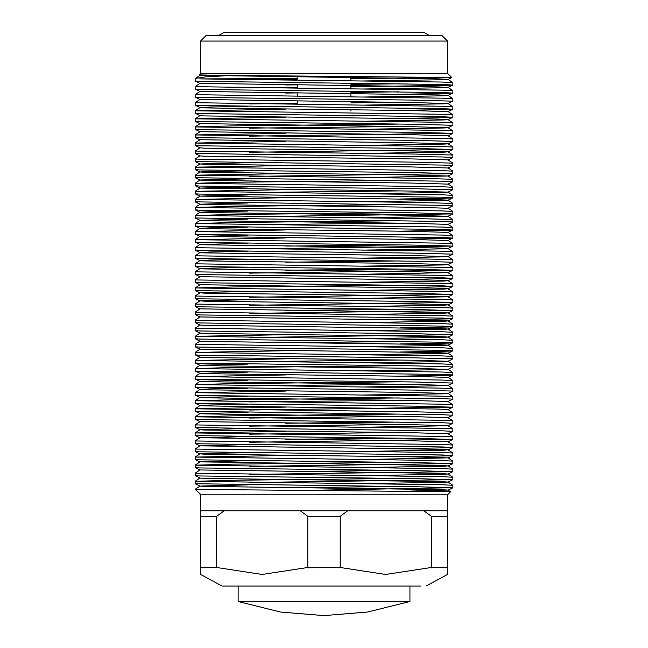 <?xml version="1.0" encoding="UTF-8"?>
<svg xmlns="http://www.w3.org/2000/svg" width="648" height="648" viewBox="0 0 648 648"><rect width="100%" height="100%" fill="white"/><g stroke="black" fill="none" stroke-linecap="round" stroke-linejoin="round"><path stroke-width="0.97" d="M218.141 35.729L224.119 32.4L423.905 32.4L429.883 35.729M297.165 104.466L297.165 101.218M297.165 96.414L297.165 93.166M297.165 88.363L297.165 85.107M297.165 80.303L297.165 76.002M350.86 110.897L350.86 109.836M350.86 96.957L350.86 93.725M350.86 88.898L350.86 85.674M350.86 80.846L350.86 76.375M195.153 489.426L200.556 494.254L199.908 494.181L200.524 494.797L447.501 494.797L450.522 491.775M195.178 483.732L415.133 486.713L452.871 487.733L452.855 485.271L442.422 484.753L195.153 481.27L195.178 483.732L200.013 486.105L204.209 486.405L437.967 489.564L448.027 490.091L450.522 491.759L195.153 489.37M452.871 487.733L303.491 490.431M447.501 41.099L200.524 41.099L205.894 35.729L442.139 35.729L447.501 41.099L447.501 73.313L200.524 73.313L198.993 74.868L209.093 75.184L451.737 77.549L350.86 78.683M195.469 78.368L205.667 76.869L230.558 75.468M195.153 78.683L195.178 81.049L199.543 81.34L442.803 84.515L452.871 85.05L448.481 85.374L350.86 86.775M297.165 78.683L199.543 78.902L442.422 82.069L452.855 82.588L452.871 85.05M452.871 93.101L452.855 90.639L442.422 90.121L195.153 86.63L195.178 89.1L199.543 89.4L442.803 92.567L452.871 93.101L448.481 93.425L399.962 94.3M452.871 101.153L452.855 98.69L442.422 98.172L195.153 94.689L195.178 97.151L199.543 97.451L415.133 100.132L452.871 101.153L448.011 103.55L443.815 103.85L362.297 105.13M452.871 109.204L452.855 106.75L442.422 106.232L195.153 102.74L195.178 105.211L199.543 105.503L442.803 108.678L452.871 109.204L448.481 109.528L399.962 110.411M452.871 117.264L452.855 114.801L442.422 114.283L195.153 110.792L195.178 113.262L199.543 113.562L442.803 116.729L452.871 117.264L448.481 117.588L399.962 118.463M452.871 125.315L452.855 122.853L442.422 122.334L195.153 118.851L195.178 121.314L199.543 121.613L415.133 124.294L452.871 125.315L448.011 127.713L443.815 128.012L362.297 129.292M452.871 133.367L452.855 130.912L442.422 130.386L195.153 126.903L195.178 129.365L199.543 129.665L415.133 132.354L452.871 133.367L249.35 136.177M452.871 141.426L452.855 138.964L442.422 138.445L195.153 134.954L195.178 137.425L199.543 137.716L415.133 140.405L452.871 141.426L448.011 143.824L443.815 144.115L362.297 145.403M452.871 149.477L452.855 147.015L442.422 146.497L195.153 143.006L195.178 145.476L199.543 145.776L415.133 148.457L452.871 149.477L249.35 152.28M452.871 157.529L452.855 155.075L415.133 154.07L195.153 151.065L195.178 153.527L442.803 157.002L452.871 157.529L448.011 159.926L411.715 158.882L204.209 156.2L200.013 155.901L195.178 153.527M452.871 165.58L452.855 163.126L415.133 162.122L195.153 159.116L195.178 161.587L442.803 165.054L452.871 165.58L448.011 167.986L411.715 166.941L204.209 164.252L200.013 163.96L195.178 161.587M452.871 173.64L452.855 171.177L442.422 170.659L195.153 167.168L195.178 169.638L199.543 169.938L415.133 172.619L452.871 173.64L249.35 176.442M452.871 181.691L452.855 179.229L415.133 178.232L195.153 175.227L195.178 177.69L442.803 181.165L452.871 181.691L448.011 184.089L411.715 183.044L204.209 180.363L200.013 180.063L195.178 177.69M452.871 189.743L452.855 187.288L442.422 186.762L195.153 183.279L195.178 185.741L199.543 186.041L415.133 188.73L452.871 189.743L448.011 192.148L443.815 192.44L362.297 193.72M452.871 197.802L452.855 195.34L442.422 194.821L195.153 191.33L195.178 193.801L199.543 194.092L442.803 197.267L452.871 197.802L448.481 198.126L399.962 199.001M452.871 205.853L452.855 203.391L415.133 202.395L195.153 199.39L195.178 201.852L442.803 205.327L452.871 205.853L448.011 208.251L411.715 207.206L204.209 204.525L200.013 204.225L195.178 201.852M452.871 213.905L452.855 211.451L442.422 210.924L195.153 207.441L195.178 209.903L199.543 210.203L415.133 212.884L452.871 213.905L249.35 216.716M452.871 221.964L452.855 219.502L415.133 218.506L195.153 215.492L195.178 217.963L442.803 221.43L452.871 221.964L448.011 224.362L411.715 223.317L204.209 220.628L200.013 220.336L195.178 217.963M452.871 230.016L452.855 227.553L442.422 227.035L195.153 223.544L195.178 226.014L199.543 226.314L442.803 229.481L452.871 230.016L448.481 230.34L399.962 231.215M452.871 238.067L452.855 235.605L442.422 235.086L195.153 231.603L195.178 234.066L199.543 234.365L442.803 237.541L452.871 238.067L448.481 238.391L399.962 239.274M452.871 246.119L452.855 243.664L442.422 243.146L195.153 239.655L195.178 242.125L199.543 242.417L415.133 245.106L452.871 246.119L249.35 248.929M452.871 254.178L452.855 251.716L442.422 251.197L195.153 247.706L195.178 250.177L199.543 250.476L415.133 253.157L452.871 254.178L448.011 256.576L443.815 256.875L362.297 258.155M452.871 262.229L452.855 259.767L442.422 259.249L195.153 255.766L195.178 258.228L199.543 258.528L415.133 261.209L452.871 262.229L448.011 264.627L443.815 264.927L362.297 266.207M452.871 270.281L452.855 267.827L442.422 267.3L195.153 263.817L195.178 266.279L199.543 266.579L415.133 269.268L452.871 270.281L249.35 273.091M452.871 278.34L452.855 275.878L442.422 275.36L195.153 271.868L195.178 274.339L199.543 274.631L442.803 277.806L452.871 278.34L448.481 278.664L399.962 279.539M452.871 286.392L452.855 283.929L442.422 283.411L195.153 279.92L195.178 282.39L199.543 282.69L442.803 285.857L452.871 286.392L448.481 286.716L399.962 287.591M452.871 294.443L452.855 291.981L442.422 291.462L195.153 287.979L195.178 290.442L199.543 290.741L415.133 293.423L452.871 294.443L249.35 297.246M452.871 302.495L452.855 300.04L442.422 299.522L195.153 296.031L195.178 298.501L199.543 298.793L415.133 301.482L452.871 302.495L249.35 305.305M452.871 310.554L452.855 308.092L442.422 307.573L195.153 304.082L195.178 306.553L199.543 306.852L415.133 309.533L452.871 310.554L249.35 313.357M452.871 318.605L452.855 316.143L442.422 315.625L195.153 312.142L195.178 314.604L199.543 314.904L442.803 318.079L452.871 318.605L448.481 318.929L399.962 319.804M452.871 326.657L452.855 324.203L442.422 323.676L195.153 320.193L195.178 322.655L199.543 322.955L442.803 326.13L452.871 326.657L448.481 326.981L399.962 327.864M452.871 334.716L452.855 332.254L442.422 331.736L195.153 328.244L195.178 330.715L199.543 331.007L415.133 333.696L452.871 334.716L249.35 337.519M452.871 342.768L452.855 340.305L442.422 339.787L195.153 336.296L195.178 338.766L199.543 339.066L442.803 342.241L452.871 342.768L448.481 343.092L399.962 343.966M452.871 350.819L452.855 348.365L442.422 347.838L195.153 344.355L195.178 346.818L199.543 347.117L442.803 350.293L452.871 350.819L448.481 351.143L399.962 352.026M452.871 358.871L452.855 356.416L442.422 355.898L195.153 352.407L195.178 354.877L199.543 355.169L415.133 357.858L452.871 358.871L448.011 361.276L443.815 361.568L362.297 362.856M452.871 366.93L452.855 364.468L442.422 363.949L195.153 360.458L195.178 362.929L199.543 363.228L415.133 365.909L452.871 366.93L448.011 369.328L443.815 369.627L362.297 370.907M452.871 374.981L452.855 372.519L442.422 372.001L195.153 368.518L195.178 370.98L199.543 371.28L442.803 374.455L452.871 374.981L448.481 375.305L399.962 376.18M452.871 383.033L452.855 380.579L442.422 380.052L195.153 376.569L195.178 379.031L199.543 379.331L415.133 382.02L452.871 383.033L448.011 385.439L443.815 385.73L362.297 387.01M452.871 391.092L452.855 388.63L442.422 388.112L195.153 384.62L195.178 387.091L199.543 387.383L415.133 390.072L452.871 391.092L448.011 393.49L443.815 393.79L362.297 395.069M452.871 399.144L452.855 396.681L442.422 396.163L195.153 392.68L195.178 395.142L199.543 395.442L442.803 398.617L452.871 399.144L448.06 401.517M452.871 407.195L452.855 404.741L442.422 404.214L195.153 400.731L195.178 403.194L199.543 403.493L415.133 406.175L452.871 407.195L249.35 410.006M452.871 415.255L452.855 412.792L415.133 411.796L195.153 408.783L195.178 411.253L442.803 414.72L452.871 415.255L448.011 417.652L411.715 416.607L204.209 413.918L200.013 413.627L195.178 411.253M452.871 423.306L452.855 420.844L442.422 420.325L195.153 416.834L195.178 419.305L199.543 419.604L442.803 422.771L452.871 423.306L448.06 425.679M452.871 431.357L452.855 428.895L442.422 428.377L195.153 424.894L195.178 427.356L199.543 427.656L442.803 430.831L452.871 431.357L448.06 433.731M452.871 439.409L452.855 436.955L442.422 436.436L195.153 432.945L195.178 435.416L199.543 435.707L415.133 438.396L452.871 439.409L249.35 442.22M452.871 447.468L452.855 445.006L442.422 444.488L195.153 440.996L195.178 443.467L199.543 443.767L442.803 446.934L452.871 447.468L448.481 447.792L399.962 448.667M452.871 455.52L452.855 453.057L442.422 452.539L195.153 449.056L195.178 451.518L199.543 451.818L442.803 454.993L452.871 455.52L448.481 455.844L399.962 456.719M452.871 463.571L452.855 461.117L442.422 460.59L195.153 457.107L195.178 459.57L199.543 459.869L415.133 462.559L452.871 463.571L249.35 466.382M452.871 471.631L452.855 469.168L442.422 468.65L195.153 465.159L195.178 467.629L199.543 467.921L415.133 470.61L452.871 471.631L249.35 474.433M452.871 479.682L452.855 477.22L442.422 476.701L195.153 473.21L195.178 475.681L199.543 475.98L415.133 478.661L452.871 479.682L249.35 482.485M195.153 86.63L199.997 83.373L411.715 86.403L437.967 86.881L448.027 87.399L443.815 87.739L362.297 89.027M285.728 84.993L297.165 84.872M350.86 84.337L398.674 83.827M297.165 87.318L249.35 87.853M195.153 94.689L199.997 91.425L437.967 94.932L448.027 95.45L443.815 95.799L362.297 97.079M285.728 93.053L297.165 92.931M350.86 92.389L398.674 91.878M195.153 102.74L199.997 99.476L411.715 102.505L448.011 103.55M399.962 102.36L350.86 102.878M297.165 103.421L249.35 103.955M195.153 110.792L285.728 109.156M195.153 118.851L285.728 117.215M199.965 123.663L195.153 126.903L232.899 125.882L398.674 124.092M399.962 126.514L249.35 128.118M452.855 138.964L448.027 135.724L411.715 134.719L199.997 131.698L195.153 134.954L285.728 133.318M452.855 147.015L448.027 143.775L411.715 142.779L199.997 139.749L195.153 143.006L285.728 141.369M195.153 151.065L199.997 147.801M195.153 159.116L199.965 155.876M195.153 167.168L285.728 165.532M195.153 175.227L285.728 173.591M248.063 178.864L199.997 180.014L195.153 183.279L232.899 182.258L398.674 180.468M248.063 186.924L199.997 188.074L195.153 191.33L285.728 189.694M399.962 190.949L249.35 192.553M248.063 194.975L199.997 196.125L195.153 199.39L285.728 197.753M195.153 207.441L232.899 206.42L398.674 204.63M195.153 215.492L232.899 214.472L398.674 212.682M195.153 223.544L232.899 222.531L398.674 220.741M399.962 223.163L249.35 224.767M195.153 231.603L285.728 229.967M248.063 235.24L199.997 236.39L195.153 239.655L285.728 238.019M195.153 247.706L199.965 244.474M285.728 246.07L398.674 244.904M195.153 255.766L199.965 252.526M195.153 263.817L199.965 260.577M285.728 262.181L398.674 261.006M195.153 271.868L199.965 268.628M285.728 270.232L398.674 269.058M195.153 279.92L199.965 276.688M195.153 287.979L232.899 286.959L398.674 285.169M195.153 296.031L199.965 292.791M195.153 304.082L199.965 300.85M195.153 312.142L199.965 308.902M285.728 310.505L398.674 309.331M195.153 320.193L199.997 316.929L437.967 320.436L448.027 320.954L443.815 321.303L362.297 322.583M195.153 328.244L199.965 325.013M195.153 336.296L285.728 334.66M195.153 344.355L199.965 341.115M285.728 342.719L398.674 341.545M199.965 349.167L195.153 352.407L285.728 350.771M199.965 357.226L195.153 360.458L285.728 358.822M399.962 360.077L249.35 361.681M248.063 364.103L199.997 365.253L195.153 368.518L232.899 367.497L398.674 365.707M248.063 372.155L199.997 373.305L195.153 376.569L285.728 374.933M195.153 384.62L232.899 383.608L398.674 381.818M399.962 384.24L249.35 385.844M195.153 392.68L285.728 391.044M195.153 400.731L232.899 399.711L398.674 397.921M399.962 400.343L249.35 401.946M199.965 405.543L195.153 408.783L285.728 407.147M248.063 412.428L199.997 413.578L195.153 416.834L232.899 415.822L398.674 414.031M399.962 416.453L249.35 418.057M195.153 424.894L199.997 421.629L411.715 424.659L448.027 425.655L452.855 428.895M285.728 423.257L398.674 422.083M399.962 424.505L249.35 426.109M199.965 429.705L195.153 432.945L285.728 431.309M399.962 432.564L249.35 434.16M195.153 440.996L199.997 437.74L411.715 440.77L448.011 441.815L452.847 439.441M285.728 439.36L398.674 438.194M195.153 449.056L199.997 445.792L437.967 449.299L448.027 449.817L443.815 450.166L362.297 451.445M195.153 457.107L285.728 455.471M248.063 460.752L199.997 461.903L195.153 465.159L232.899 464.138L398.674 462.348M195.153 473.21L199.997 469.954L411.715 472.983L437.967 473.461L448.027 473.98L443.815 474.32L362.297 475.608M285.728 471.574L398.674 470.408M199.997 478.005L195.153 481.27L232.899 480.249L398.674 478.459M285.728 487.685L398.674 486.51M200.524 494.797L200.524 510.899L224.078 510.899L216.707 516.27L216.707 567.502L262.108 574.452L307.824 567.502L307.824 516.27L300.461 510.899L224.078 510.899M447.501 494.797L447.501 510.899L300.461 510.899M200.524 41.099L200.524 73.313M238.108 601.482L409.917 601.482L409.917 586.067L238.108 586.067L238.108 601.482L280.487 612.044L324.016 615.6L367.546 612.044L409.917 601.482M199.997 75.322L437.967 78.829L448.027 79.348L443.815 79.688L362.297 80.968M248.063 106.385L210.057 107.017L199.997 107.536L204.209 107.876L411.715 110.565L448.011 111.61L452.847 109.237M195.178 113.262L200.013 115.636L204.209 115.927L437.967 119.094L448.027 119.613L443.815 119.961L362.297 121.241M199.997 123.638L411.715 126.668L448.011 127.713M448.027 135.724L452.847 133.399M195.178 145.476L200.013 147.849L204.209 148.149L437.967 151.308L448.027 151.826L443.815 152.175L362.297 153.454M248.063 162.761L200.013 163.96M248.063 170.813L210.057 171.445L199.997 171.963L204.209 172.311L411.715 174.992L448.027 175.989L362.297 177.617M199.997 188.074L411.715 191.103L448.011 192.148M199.997 196.125L437.967 199.633L448.027 200.151L443.815 200.499L362.297 201.779M248.063 203.027L200.013 204.225M248.063 211.086L210.057 211.71L199.997 212.228L204.209 212.576L411.715 215.258L448.027 216.262L362.297 217.882M248.063 219.137L200.013 220.336M248.063 227.189L210.057 227.821L199.997 228.339L204.209 228.687L411.715 231.368L448.011 232.413L452.847 230.04M199.997 236.39L411.715 239.42L448.011 240.465L452.847 238.091M248.063 243.3L199.997 244.45M195.178 242.125L200.013 244.499L204.209 244.79L437.967 247.957L448.027 248.476L443.815 248.816L362.297 250.096M248.063 251.351L210.057 251.983L199.997 252.501L204.209 252.841L411.715 255.531L448.011 256.576M248.063 259.403L210.057 260.034L199.997 260.553L204.209 260.901L411.715 263.582L448.011 264.627M248.063 267.462L210.057 268.086L199.997 268.612L204.209 268.952L411.715 271.634L448.027 272.638L362.297 274.258M199.997 276.664L437.967 280.171L448.027 280.689L443.815 281.029L362.297 282.317M199.997 284.715L437.967 288.222L448.027 288.741L443.815 289.089L362.297 290.369M248.063 291.616L210.057 292.248L199.997 292.766L204.209 293.115L411.715 295.796L448.027 296.8L362.297 298.42M248.063 299.676L199.997 300.826M195.178 298.501L200.013 300.875L204.209 301.166L437.967 304.333L448.027 304.852L443.815 305.192L362.297 306.472M199.997 308.877L437.967 312.385L448.027 312.903L443.815 313.251L362.297 314.531M195.178 322.655L200.013 325.029L204.209 325.328L437.967 328.496L448.027 329.014L443.815 329.354L362.297 330.634M195.178 330.715L200.013 333.088L204.209 333.38L437.967 336.547L448.027 337.065L443.815 337.406L362.297 338.693M195.178 338.766L200.013 341.14L204.209 341.439L437.967 344.598L448.027 345.117L443.815 345.465L362.297 346.745M199.997 349.142L437.967 352.65L448.027 353.176L443.815 353.516L362.297 354.796M195.178 354.877L200.013 357.251L204.209 357.542L411.715 360.231L448.011 361.276M195.178 362.929L200.013 365.302L204.209 365.602L411.715 368.283L448.011 369.328M195.178 370.98L200.013 373.353L204.209 373.653L411.715 376.334L448.011 377.379L452.847 375.006M248.063 380.214L199.997 381.364M195.178 379.031L200.013 381.413L204.209 381.704L411.715 384.394L448.011 385.439M248.063 388.265L210.057 388.897L199.997 389.416L204.209 389.756L411.715 392.445L448.011 393.49M248.063 396.317L199.997 397.467M195.178 395.142L200.013 397.516L204.209 397.815L411.715 400.496L448.011 401.541M248.063 404.376L210.057 405L199.997 405.518L204.209 405.867L437.967 409.026L448.027 409.552L452.855 412.792M448.011 425.704L362.297 427.283M248.063 428.531L199.997 429.681M195.178 427.356L200.013 429.729L204.209 430.029L411.715 432.71L448.011 433.755M248.063 436.59L199.997 437.74M248.063 444.641L199.997 445.792M248.063 452.693L210.057 453.325L199.997 453.843L204.209 454.191L411.715 456.872L448.027 457.869L362.297 459.497M199.997 461.903L437.967 465.41L448.027 465.928L443.815 466.268L362.297 467.548M195.178 475.681L200.013 478.054L204.209 478.354L437.967 481.513L448.027 482.031L443.815 482.379L362.297 483.659M248.063 484.906L199.997 486.057M448.027 490.091L409.779 491.135M199.827 494.068L200.556 494.254M354.845 78.683L350.86 78.724M297.165 79.258L249.35 79.801M447.501 510.899L447.501 574.177M347.563 510.899L340.2 516.27L340.2 567.502L385.592 574.452L431.317 567.502L431.317 516.27L423.954 510.899M431.317 516.27L447.501 516.27M307.824 516.27L340.2 516.27M200.524 574.177L200.524 510.899M200.524 516.27L216.707 516.27M340.2 567.502L306.82 567.818M447.501 567.502L430.312 567.81M200.524 574.452L221.997 586.067L421.03 586.067M200.524 567.502L216.707 567.502M447.501 73.313L451.737 77.549L448.011 79.396M195.145 489.321L199.965 486.081M452.855 485.271L448.027 482.031M452.855 477.22L448.027 473.98M452.855 469.168L448.027 465.928M452.855 461.117L448.027 457.869M195.169 457.083L199.997 453.843M452.855 453.057L448.027 449.817M452.855 445.006L448.027 441.766M452.855 436.955L448.027 433.715M452.855 420.844L448.027 417.604M452.855 404.741L448.027 401.493M195.169 400.707L199.965 397.491M452.855 396.681L448.027 393.441M195.169 392.656L199.965 389.44M452.855 388.63L448.027 385.39M195.169 384.604L199.965 381.389M452.855 380.579L448.027 377.33M452.855 372.519L448.027 369.279M452.855 364.468L448.027 361.228M452.855 356.416L448.027 353.176M452.855 348.365L448.027 345.117M452.855 340.305L448.027 337.065M195.169 336.28L199.965 333.064M452.855 332.254L448.027 329.014M452.855 324.203L448.027 320.954M452.855 316.143L448.027 312.903M452.855 308.092L448.027 304.852M452.855 300.04L448.027 296.8M452.855 291.981L448.027 288.741M195.169 287.955L199.965 284.739M452.855 283.929L448.027 280.689M452.855 275.878L448.027 272.638M452.855 267.827L448.027 264.578M452.855 259.767L448.027 256.527M452.855 251.716L448.027 248.476M452.855 243.664L448.027 240.424M452.855 235.605L448.027 232.365M195.169 231.579L199.997 228.339M452.855 227.553L448.027 224.313M195.169 223.528L199.997 220.288M452.855 219.502L448.027 216.262M195.169 215.476L199.997 212.228M452.855 211.451L448.027 208.202M195.169 207.417L199.997 204.177M452.855 203.391L448.027 200.151M452.855 195.34L448.027 192.1M452.855 187.288L448.027 184.04M452.855 179.229L448.027 175.989M195.169 175.203L199.965 171.987M452.855 171.177L448.027 167.937M195.169 167.152L199.997 163.912M452.855 163.126L448.027 159.886M452.855 155.075L448.027 151.826M452.855 130.912L448.027 127.664M452.855 122.853L448.027 119.613M195.169 118.827L199.965 115.611M452.855 114.801L448.027 111.561M195.169 110.776L199.997 107.536M452.855 106.75L448.027 103.51M452.855 98.69L448.027 95.45M452.855 90.639L448.027 87.399M452.855 82.588L448.027 79.348M195.542 78.311L199.965 75.338M200.013 75.362L198.993 74.868M200.013 83.422L195.178 81.049M448.011 87.448L452.847 85.074M200.013 91.473L195.178 89.1M448.011 95.499L452.847 93.126M200.013 99.525L195.178 97.151M200.013 107.584L195.178 105.211M448.011 119.661L452.847 117.288M200.013 123.687L195.178 121.314M200.013 131.738L195.178 129.365M200.013 139.798L195.178 137.425M448.011 151.875L452.847 149.502M200.013 172.012L195.178 169.638M448.011 176.037L452.847 173.664M200.013 188.123L195.178 185.741M200.013 196.174L195.178 193.801M448.011 200.2L452.847 197.826M200.013 212.277L195.178 209.903M448.011 216.311L452.847 213.929M200.013 228.388L195.178 226.014M200.013 236.439L195.178 234.066M448.011 248.524L452.847 246.151M200.013 252.55L195.178 250.177M200.013 260.601L195.178 258.228M200.013 268.653L195.178 266.279M448.011 272.687L452.847 270.313M200.013 276.712L195.178 274.339M448.011 280.738L452.847 278.365M200.013 284.764L195.178 282.39M448.011 288.789L452.847 286.416M200.013 292.815L195.178 290.442M448.011 296.841L452.847 294.467M448.011 304.9L452.847 302.527M200.013 308.926L195.178 306.553M448.011 312.952L452.847 310.578M200.013 316.977L195.178 314.604M448.011 321.003L452.847 318.63M448.011 329.062L452.847 326.689M448.011 337.114L452.847 334.741M448.011 345.165L452.847 342.792M200.013 349.191L195.178 346.818M448.011 353.217L452.847 350.843M200.013 389.464L195.178 387.091M200.013 405.567L195.178 403.194M448.06 409.577L452.847 407.219M200.013 421.678L195.178 419.305M200.013 437.789L195.178 435.416M200.013 445.84L195.178 443.467M448.011 449.866L452.847 447.493M200.013 453.892L195.178 451.518M448.011 457.917L452.847 455.544M200.013 461.943L195.178 459.57M448.011 465.977L452.847 463.604M200.013 470.003L195.178 467.629M448.011 474.028L452.847 471.655M448.011 482.08L452.847 479.706M448.011 490.131L452.847 487.758M426.028 586.067L447.501 574.452"/></g></svg>
